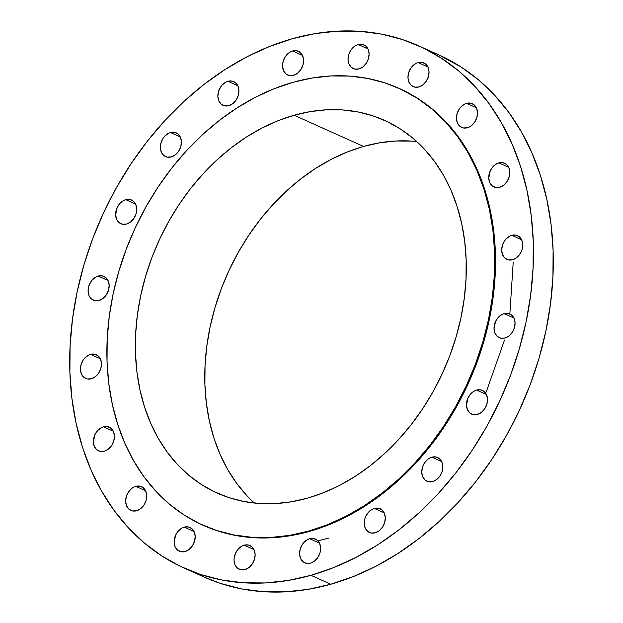 <?xml version="1.0" encoding="UTF-8"?>
<svg xmlns="http://www.w3.org/2000/svg" width="623" height="623" viewBox="0 0 623 623"><rect width="100%" height="100%" fill="white"/><g stroke="black" fill="none" stroke-linecap="round" stroke-linejoin="round"><path stroke-width="0.93" d="M418.072 62.557L427.892 66.973L418.072 62.557L416.024 63.375L412.294 66.264L410.752 68.234L408.602 72.836L407.964 77.727L408.929 82.166L411.351 85.483L414.863 87.158L418.921 86.947A13.013 9.968 114.2 0 1 413.166 86.62A13.013 9.968 114.2 0 1 408.275 74.176A13.013 9.968 114.2 0 1 418.072 62.557A13.013 9.968 114.2 0 1 423.827 62.884A13.013 9.968 114.2 0 1 428.725 75.328A13.013 9.968 114.2 0 1 418.921 86.947L422.924 84.884L426.241 81.27L428.39 76.668L429.029 71.777L428.063 67.339L425.641 64.029L422.137 62.347L418.072 62.557M466.557 103.348L476.377 107.763L466.557 103.348L464.509 104.166L460.771 107.055L459.229 109.025L457.087 113.627L456.449 118.518L457.414 122.957L459.836 126.274L463.341 127.949L467.406 127.738A13.013 9.968 114.2 0 1 461.651 127.411A13.013 9.968 114.2 0 1 456.752 114.967A13.013 9.968 114.2 0 1 466.557 103.348A13.013 9.968 114.2 0 1 472.312 103.675A13.013 9.968 114.2 0 1 477.202 116.119A13.013 9.968 114.2 0 1 467.406 127.738L471.401 125.675L474.726 122.061L476.875 117.459L477.514 112.568L476.548 108.129L474.126 104.82L470.614 103.138L466.557 103.348M498.844 162.883L508.672 167.299L498.844 162.883L496.796 163.701L493.066 166.59L490.278 170.78L488.744 178.053L489.701 182.492L492.123 185.81L495.635 187.484L499.701 187.274A13.013 9.968 114.2 0 1 493.938 186.947A13.013 9.968 114.2 0 1 489.047 174.502A13.013 9.968 114.2 0 1 498.844 162.883A13.013 9.968 114.2 0 1 504.599 163.21A13.013 9.968 114.2 0 1 509.497 175.655A13.013 9.968 114.2 0 1 499.701 187.274L503.695 185.21L507.021 181.597L509.162 176.994L509.801 172.104L508.835 167.665L506.413 164.355L502.909 162.673L498.844 162.883M511.787 235.338L521.607 239.754L511.787 235.338L509.739 236.156L506.008 239.045L504.466 241.015L502.317 245.618L501.679 250.508L502.644 254.947L505.066 258.257L508.578 259.939L512.636 259.729A13.013 9.968 114.2 0 1 506.881 259.402A13.013 9.968 114.2 0 1 501.99 246.957A13.013 9.968 114.2 0 1 511.787 235.338A13.013 9.968 114.2 0 1 517.542 235.665A13.013 9.968 114.2 0 1 522.44 248.11A13.013 9.968 114.2 0 1 512.636 259.729L516.638 257.657L519.964 254.052L522.105 249.449L522.744 244.559L521.778 240.12L519.356 236.802L515.852 235.128L511.787 235.338M504.108 313.618L513.936 318.026L504.108 313.618L502.06 314.428L498.33 317.325L495.542 321.507L494 328.788L494.966 333.227L497.388 336.537L500.9 338.219L504.957 338.009A13.013 9.968 114.2 0 1 499.202 337.682A13.013 9.968 114.2 0 1 494.312 325.237A13.013 9.968 114.2 0 1 504.108 313.618A13.013 9.968 114.2 0 1 509.863 313.945A13.013 9.968 114.2 0 1 514.762 326.39A13.013 9.968 114.2 0 1 504.957 338.009L508.96 335.937L512.285 332.332L514.427 327.729L515.065 322.839L514.1 318.392L511.678 315.082L508.173 313.408L504.108 313.618M476.564 390.06L486.392 394.468L476.564 390.06L474.516 390.87L470.786 393.767L467.998 397.949L466.463 405.23L467.421 409.669L469.843 412.979L473.355 414.661L477.42 414.451A13.013 9.968 114.2 0 1 471.658 414.124A13.013 9.968 114.2 0 1 466.767 401.679A13.013 9.968 114.2 0 1 476.564 390.06A13.013 9.968 114.2 0 1 482.319 390.387A13.013 9.968 114.2 0 1 487.217 402.832A13.013 9.968 114.2 0 1 477.42 414.451L481.415 412.379L484.741 408.774L486.882 404.171L487.521 399.281L486.555 394.834L484.133 391.524L480.629 389.85L476.564 390.06M431.848 457.181L441.676 461.596L431.848 457.181L429.808 457.998L427.853 459.244L424.528 462.858L422.386 467.46L421.748 472.351L422.713 476.79L425.135 480.099L428.64 481.781L432.705 481.571A13.013 9.968 114.2 0 1 426.95 481.244A13.013 9.968 114.2 0 1 422.051 468.8A13.013 9.968 114.2 0 1 431.848 457.181A13.013 9.968 114.2 0 1 437.611 457.508A13.013 9.968 114.2 0 1 442.501 469.952A13.013 9.968 114.2 0 1 432.705 481.571L436.7 479.5L440.025 475.894L442.166 471.292L442.805 466.401L441.847 461.962L439.425 458.645L435.913 456.971L431.848 457.181M374.345 508.415L384.165 512.822L374.345 508.415L372.297 509.225L368.567 512.122L365.779 516.303L364.876 518.686L364.237 523.585L365.203 528.024L367.625 531.333L371.137 533.015L375.194 532.805A13.013 9.968 114.2 0 1 369.439 532.478A13.013 9.968 114.2 0 1 364.541 520.034A13.013 9.968 114.2 0 1 374.345 508.415A13.013 9.968 114.2 0 1 380.1 508.742A13.013 9.968 114.2 0 1 384.998 521.186A13.013 9.968 114.2 0 1 375.194 532.805L379.197 530.734L382.514 527.128L384.664 522.526L385.302 517.635L384.336 513.188L381.915 509.879L378.41 508.204L374.345 508.415M309.67 538.739L319.498 543.155L309.67 538.739L307.63 539.557L303.892 542.446L302.35 544.416L300.208 549.019L299.57 553.909L300.535 558.348L302.949 561.658L306.461 563.34L310.527 563.13A13.013 9.968 114.2 0 1 304.764 562.803A13.013 9.968 114.2 0 1 299.873 550.358A13.013 9.968 114.2 0 1 309.67 538.739A13.013 9.968 114.2 0 1 315.433 539.066A13.013 9.968 114.2 0 1 320.323 551.511A13.013 9.968 114.2 0 1 310.527 563.13L314.522 561.066L317.847 557.453L319.988 552.85L320.627 547.96L319.669 543.521L317.247 540.211L313.735 538.529L309.67 538.739M244.169 545.195L253.989 549.603L244.169 545.195L242.121 546.005L238.391 548.902L235.603 553.084L234.178 557.928L234.061 560.365L235.027 564.804L237.449 568.114L240.953 569.796L245.018 569.586A13.013 9.968 114.2 0 1 239.263 569.258A13.013 9.968 114.2 0 1 234.365 556.814A13.013 9.968 114.2 0 1 244.169 545.195A13.013 9.968 114.2 0 1 249.924 545.522A13.013 9.968 114.2 0 1 254.823 557.967A13.013 9.968 114.2 0 1 245.018 569.586L249.013 567.514L252.338 563.908L254.488 559.306L255.126 554.415L254.161 549.969L251.739 546.659L248.227 544.985L244.169 545.195M184.244 527.144L194.065 531.551L184.244 527.144L182.196 527.954L178.458 530.851L175.67 535.032L174.136 542.314L175.102 546.753L177.524 550.062L181.028 551.744L185.093 551.534A13.013 9.968 114.2 0 1 179.338 551.207A13.013 9.968 114.2 0 1 174.44 538.763A13.013 9.968 114.2 0 1 184.244 527.144A13.013 9.968 114.2 0 1 189.999 527.471A13.013 9.968 114.2 0 1 194.89 539.915A13.013 9.968 114.2 0 1 185.093 551.534L189.088 549.463L192.414 545.857L194.563 541.255L195.201 536.364L194.236 531.917L191.814 528.608L188.302 526.933L184.244 527.144M135.759 486.353L145.58 490.768L135.759 486.353L133.711 487.17L131.757 488.416L128.439 492.03L126.29 496.632L125.651 501.523L126.617 505.962L129.039 509.271L132.551 510.953L136.608 510.743A13.013 9.968 114.2 0 1 130.853 510.416A13.013 9.968 114.2 0 1 125.955 497.972A13.013 9.968 114.2 0 1 135.759 486.353A13.013 9.968 114.2 0 1 141.514 486.68A13.013 9.968 114.2 0 1 146.413 499.124A13.013 9.968 114.2 0 1 136.608 510.743L140.611 508.672L143.929 505.066L146.078 500.464L146.717 495.573L145.751 491.134L143.329 487.817L139.825 486.142L135.759 486.353M103.465 426.817L113.293 431.233L103.465 426.817L101.417 427.635L97.686 430.524L94.898 434.714L93.364 441.987L94.322 446.426L96.744 449.736L100.256 451.418L104.321 451.208A13.013 9.968 114.2 0 1 98.559 450.881A13.013 9.968 114.2 0 1 93.668 438.436A13.013 9.968 114.2 0 1 103.465 426.817A13.013 9.968 114.2 0 1 109.22 427.144A13.013 9.968 114.2 0 1 114.118 439.589A13.013 9.968 114.2 0 1 104.321 451.208L108.316 449.136L111.642 445.531L113.783 440.928L114.422 436.038L113.456 431.599L111.034 428.281L107.53 426.607L103.465 426.817M90.522 354.362L100.35 358.778L90.522 354.362L88.482 355.18L84.744 358.069L83.202 360.039L81.06 364.642L80.422 369.532L81.387 373.971L83.809 377.281L87.313 378.963L91.379 378.753A13.013 9.968 114.2 0 1 85.624 378.426A13.013 9.968 114.2 0 1 80.725 365.981A13.013 9.968 114.2 0 1 90.522 354.362A13.013 9.968 114.2 0 1 96.285 354.689A13.013 9.968 114.2 0 1 101.175 367.134A13.013 9.968 114.2 0 1 91.379 378.753L95.374 376.681L98.699 373.076L100.84 368.473L101.487 363.583L100.521 359.144L98.099 355.834L94.587 354.152L90.522 354.362M98.2 276.082L108.028 280.498L98.2 276.082L96.16 276.9L92.422 279.789L90.88 281.76L88.739 286.362L88.1 291.252L89.058 295.691L91.48 299.009L94.992 300.683L99.057 300.473A13.013 9.968 114.2 0 1 93.294 300.146A13.013 9.968 114.2 0 1 88.404 287.701A13.013 9.968 114.2 0 1 98.2 276.082A13.013 9.968 114.2 0 1 103.963 276.41A13.013 9.968 114.2 0 1 108.854 288.854A13.013 9.968 114.2 0 1 99.057 300.473L103.052 298.409L106.377 294.796L108.519 290.193L109.157 285.303L108.192 280.864L105.778 277.554L102.265 275.872L98.2 276.082M125.745 199.64L135.573 204.056L125.745 199.64L123.697 200.458L119.966 203.347L117.179 207.537L115.644 214.81L116.602 219.249L119.024 222.567L122.536 224.241L126.601 224.031A13.013 9.968 114.2 0 1 120.839 223.704A13.013 9.968 114.2 0 1 115.948 211.259A13.013 9.968 114.2 0 1 125.745 199.64A13.013 9.968 114.2 0 1 131.5 199.967A13.013 9.968 114.2 0 1 136.398 212.412A13.013 9.968 114.2 0 1 126.601 224.031L130.596 221.967L133.922 218.354L136.063 213.751L136.702 208.861L135.736 204.422L133.314 201.112L129.81 199.43L125.745 199.64M170.461 132.52L180.281 136.935L170.461 132.52L168.412 133.338L164.682 136.227L163.14 138.197L160.991 142.799L160.352 147.69L161.318 152.129L163.74 155.439L167.252 157.121L171.309 156.91A13.013 9.968 114.2 0 1 165.554 156.583A13.013 9.968 114.2 0 1 160.664 144.139A13.013 9.968 114.2 0 1 170.461 132.52A13.013 9.968 114.2 0 1 176.216 132.847A13.013 9.968 114.2 0 1 181.114 145.291A13.013 9.968 114.2 0 1 171.309 156.91L175.312 154.839L178.637 151.233L180.779 146.631L181.418 141.74L180.452 137.301L178.03 133.984L174.526 132.31L170.461 132.52M227.971 81.286L237.791 85.701L227.971 81.286L225.923 82.104L222.185 84.993L220.643 86.963L218.502 91.565L217.863 96.456L218.829 100.895L221.251 104.212L224.755 105.887L228.82 105.676A13.013 9.968 114.2 0 1 223.065 105.349A13.013 9.968 114.2 0 1 218.167 92.905A13.013 9.968 114.2 0 1 227.971 81.286A13.013 9.968 114.2 0 1 233.726 81.613A13.013 9.968 114.2 0 1 238.617 94.057A13.013 9.968 114.2 0 1 228.82 105.676L232.815 103.613L236.14 99.999L238.29 95.397L238.928 90.506L237.963 86.067L235.541 82.758L232.029 81.076L227.971 81.286M358.147 44.506L367.967 48.921L358.147 44.506L356.099 45.323L354.144 46.577L350.819 50.183L348.678 54.785L348.039 59.676L349.005 64.114L351.427 67.432L354.931 69.106L358.996 68.896A13.013 9.968 114.2 0 1 353.241 68.569A13.013 9.968 114.2 0 1 348.343 56.125A13.013 9.968 114.2 0 1 358.147 44.506A13.013 9.968 114.2 0 1 363.902 44.833A13.013 9.968 114.2 0 1 368.793 57.277A13.013 9.968 114.2 0 1 358.996 68.896L362.991 66.832L366.316 63.219L368.466 58.617L369.104 53.726L368.138 49.287L365.717 45.977L362.204 44.295L358.147 44.506M292.639 50.961L302.466 55.377L292.639 50.961L290.591 51.779L286.86 54.668L285.318 56.638L283.169 61.241L282.531 66.131L283.496 70.57L285.918 73.88L289.43 75.562L293.488 75.352A13.013 9.968 114.2 0 1 287.733 75.025A13.013 9.968 114.2 0 1 282.842 62.58A13.013 9.968 114.2 0 1 292.639 50.961A13.013 9.968 114.2 0 1 298.394 51.288A13.013 9.968 114.2 0 1 303.292 63.733A13.013 9.968 114.2 0 1 293.488 75.352L297.49 73.28L300.816 69.675L302.957 65.072L303.596 60.182L302.63 55.743L300.208 52.425L296.704 50.751L292.639 50.961M318.844 540.6L329.17 538.007M184.299 568.168L204.134 577.077A286.253 219.288 -65.8 0 0 330.79 584.234L310.947 575.325A286.253 219.288 114.2 0 1 184.299 568.168A286.253 219.288 114.2 0 1 76.621 294.336A286.253 219.288 114.2 0 1 292.21 38.766L314.965 33.642L337.596 31.15L359.876 31.314L381.595 34.133L402.536 39.584L422.511 47.613L441.325 58.134L458.793 71.053L474.742 86.247L489.024 103.566L501.499 122.848L512.051 143.897L520.579 166.52L526.996 190.498L531.24 215.597L533.272 241.584L533.078 268.194L530.648 295.177L526.014 322.278L519.224 349.23L510.33 375.778L499.436 401.664L486.625 426.638L472.039 450.46L455.81 472.896L438.094 493.743L419.061 512.784L398.899 529.854L377.803 544.767L355.974 557.398L333.617 567.615L310.947 575.325L330.79 584.234A286.253 219.288 -65.8 0 0 546.379 328.664A286.253 219.288 -65.8 0 0 438.701 54.832L418.866 45.923A286.253 219.288 114.2 0 1 526.544 319.747A286.253 219.288 114.2 0 1 310.947 575.325L288.192 580.449L265.569 582.941L243.289 582.778L221.57 579.951L200.622 574.507L180.647 566.478L161.84 555.957L144.372 543.038L128.424 527.845L114.141 510.525L101.666 491.243L91.114 470.194L82.586 447.571L76.17 423.593L71.925 398.486L69.885 372.507L70.088 345.897L72.509 318.914L77.143 291.813L83.941 264.861L92.827 238.313L103.73 212.427L116.54 187.453L131.126 163.631L147.355 141.195L165.072 120.348L184.097 101.308L204.258 84.237L225.362 69.324L247.191 56.693L269.549 46.476L292.21 38.766A286.253 219.288 114.2 0 1 418.866 45.923M202.724 525.096L203.487 525.438A239.411 183.403 -65.8 0 0 309.421 531.427L308.658 531.084A239.411 183.403 114.2 0 1 202.724 525.096A239.411 183.403 114.2 0 1 112.67 296.073A239.411 183.403 114.2 0 1 292.981 82.322L312.014 78.039L330.938 75.951L349.573 76.092L367.734 78.451L385.255 83.007L401.96 89.72L417.698 98.52L432.3 109.329L445.64 122.038L457.586 136.523L468.021 152.643L476.852 170.25L483.978 189.174L489.343 209.227L492.894 230.222L494.6 251.949L494.436 274.206L492.404 296.774L488.525 319.443L482.848 341.988L475.411 364.19L466.292 385.839L455.584 406.726L443.381 426.646L429.808 445.414L414.996 462.85L399.078 478.776L382.211 493.05L364.572 505.526L346.31 516.085L327.612 524.636L308.658 531.084L309.421 531.427A239.411 183.403 -65.8 0 0 489.733 317.668A239.411 183.403 -65.8 0 0 399.678 88.653L398.915 88.31A239.411 183.403 114.2 0 1 488.969 317.325A239.411 183.403 114.2 0 1 308.658 531.084L289.625 535.367L270.701 537.454L252.066 537.314L233.898 534.955L216.383 530.399L199.672 523.686L183.941 514.886L169.339 504.077L155.999 491.368L144.053 476.883L133.61 460.763L124.787 443.155L117.654 424.232L112.288 404.179L108.737 383.184L107.039 361.457L107.203 339.2L109.235 316.624L113.106 293.963L118.791 271.418L126.228 249.216L135.347 227.566L146.055 206.68L158.258 186.76L171.831 167.992L186.643 150.556L202.561 134.63L219.421 120.356L237.067 107.88L255.329 97.32L274.027 88.77L292.981 82.322A239.411 183.403 114.2 0 1 398.915 88.31M416.717 141.538A204.282 156.49 -65.8 0 0 363.559 146.436L294.134 115.247A204.282 156.49 114.2 0 1 384.516 120.356A204.282 156.49 114.2 0 1 461.363 315.768A204.282 156.49 114.2 0 1 307.505 498.159A204.282 156.49 114.2 0 1 217.116 493.05A204.282 156.49 114.2 0 1 140.276 297.638A204.282 156.49 114.2 0 1 294.134 115.247L363.559 146.436A204.282 156.49 -65.8 0 0 215.831 304.772A204.282 156.49 -65.8 0 0 254.348 503.049M294.134 115.247L277.959 120.753L262.003 128.042L246.428 137.052L231.367 147.698L216.983 159.877L203.402 173.467L190.755 188.341L179.175 204.36L168.763 221.36L159.628 239.177L151.848 257.649L145.502 276.596L140.65 295.832L137.348 315.168L135.612 334.426L135.471 353.42L136.928 371.962L139.957 389.873L144.536 406.983L150.618 423.126L158.149 438.156L167.057 451.909L177.244 464.275L188.629 475.115L201.097 484.336L214.514 491.843L228.773 497.575L243.718 501.46L259.223 503.47L275.117 503.594L291.268 501.811L307.505 498.159L323.68 492.653L339.636 485.364L355.211 476.354L370.272 465.708L384.656 453.528L398.237 439.939L410.884 425.057L422.464 409.046L432.876 392.046L442.011 374.221L449.79 355.749L456.137 336.809L460.981 317.574L464.291 298.23L466.02 278.979L466.16 259.986L464.711 241.444L461.682 223.532L457.103 206.423L451.021 190.272L443.49 175.25L434.581 161.489L424.388 149.131L413.01 138.29L400.542 129.07L387.117 121.563L372.866 115.831L357.914 111.945L342.416 109.928L326.522 109.812L310.371 111.595L294.134 115.247M203.371 525.391L217.147 530.741L234.661 535.297L252.829 537.657L271.464 537.797L290.388 535.71L309.421 531.427L328.376 524.979L347.073 516.428L365.335 505.868L382.974 493.393L399.841 479.118L415.751 463.193L430.571 445.757L444.144 426.989L456.348 407.068L467.055 386.182L476.174 364.533L483.612 342.331L489.289 319.786L493.167 297.116L495.199 274.548L495.363 252.292L493.657 230.565L490.106 209.569L484.741 189.517L477.615 170.593L468.784 152.985L458.349 136.865L446.403 122.381L433.063 109.671L418.461 98.862L399.553 88.591M203.994 577.015L220.464 583.416L241.405 588.867L263.124 591.686L285.404 591.85L308.035 589.358L330.79 584.234L353.451 576.524L375.809 566.307L397.638 553.676L418.742 538.763L438.904 521.692L457.928 502.652L475.645 481.805L491.874 459.369L506.46 435.547L519.27 410.573L530.173 384.687L539.059 358.139L545.857 331.187L550.491 304.086L552.913 277.103L553.115 250.493L551.075 224.514L546.83 199.407L540.414 175.429L531.886 152.806L521.334 131.757L508.859 112.475L494.576 95.155L478.628 79.962L461.16 67.043L438.553 54.762M246.677 495.456L236.483 483.098L227.574 469.337L220.044 454.315L213.962 438.171L209.383 421.055L206.353 403.143L204.905 384.601L205.045 365.615L206.774 346.357L210.083 327.013L214.927 307.785L221.274 288.838L229.054 270.366L238.188 252.541L248.6 235.541L260.188 219.53L272.827 204.656L286.409 191.059L300.792 178.887L315.853 168.241L331.436 159.223L347.385 151.934L363.559 146.436L379.796 142.776L395.948 141L411.85 141.117M486.174 392.116L504.513 340.065M509.863 313.945L513.204 262.244"/></g></svg>
